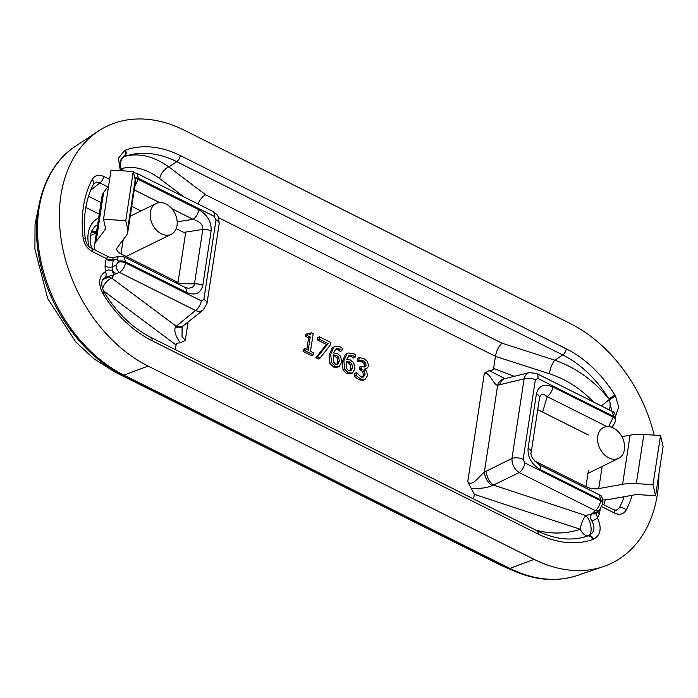 <?xml version="1.0" encoding="UTF-8"?>
<svg xmlns="http://www.w3.org/2000/svg" width="698" height="698" viewBox="0 0 698 698"><rect width="100%" height="100%" fill="white"/><g stroke="black" fill="none" stroke-linecap="round" stroke-linejoin="round"><path stroke-width="1.05" d="M319.946 358.205L318.279 359.025L315.775 357.777L317.442 356.957L319.946 358.205L330.093 345.301L330.547 342.352L319.414 336.776L319.065 339.088L328.121 343.625L317.442 356.957M315.775 357.777L326.446 344.446L328.121 343.625M326.446 344.446L317.389 339.909L319.065 339.088M317.389 339.909L317.747 337.596L319.414 336.776M313.289 354.872L311.622 355.692L303.063 351.408L303.368 349.401L305.043 348.581L304.738 350.588L313.289 354.872L313.603 352.865L310.488 351.312L313.193 333.592L311.378 332.684L310.409 334.263L307.329 333.609L307.059 335.406L310.244 337.003L308.228 350.178L305.043 348.581M303.063 351.408L304.738 350.588M306.788 349.462L308.577 337.823L310.244 337.003M308.577 337.823L305.392 336.227L307.059 335.406M305.392 336.227L305.663 334.429L307.329 333.609M309.415 334.359L309.711 333.504L311.378 332.684M339.341 361.18L337.71 364.277L335.485 364.12L333.461 361.904L333.243 354.863L336.532 355.352L338.678 357.158L339.341 361.18L337.675 362L337.003 357.978L338.678 357.158M336.785 364.478L337.675 362M337.003 357.978L334.866 356.172L333.086 355.631M331.541 362.541L329.875 363.361L333.469 367.078L337.483 367.296L339.341 366.38L341.75 362.262L340.615 356.294L337.396 353.432L333.531 352.97L336.148 348.712L339.664 348.974L341.889 350.658L342.273 348.119L340.327 346.854L334.857 346.409L333.897 347.046L330.721 354.305L331.541 362.541L335.136 366.258L339.341 366.38M329.875 363.361L329.055 355.125L332.231 347.866L334.857 346.409M341.793 350.605L340.118 351.426L341.889 350.658M340.118 351.426L337.998 349.794L335.363 349.253M352.507 367.776L350.876 370.865L348.651 370.708L346.627 368.5L346.4 361.459L349.698 361.939L351.836 363.754L352.507 367.776L350.841 368.596L350.169 364.574L351.836 363.754M349.951 371.066L350.841 368.596M350.169 364.574L348.032 362.759L346.252 362.218M344.707 369.129L343.041 369.949L346.636 373.674L350.64 373.892L352.507 372.968L354.916 368.858L353.781 362.89L350.562 360.02L346.697 359.566L349.314 355.308L352.83 355.57L355.055 357.245L355.439 354.715L353.493 353.45L348.023 353.005L347.063 353.642L343.887 360.901L344.707 369.129L348.302 372.854L352.507 372.968M343.041 369.949L342.221 361.721L345.397 354.462L348.023 353.005M354.95 357.202L353.389 358.065L355.055 357.245M353.284 358.022L351.164 356.39L348.529 355.849M364.016 367.174L364.443 365.935L363.841 363.344L361.808 361.669L357.289 361.259L360.857 360.212L363.475 360.849L365.516 362.524L366.11 365.115L365.002 366.965L361.259 366.232L360.918 368.422L364.452 370.943L365.071 374.32L363.492 376.972M359.191 361.032L360.857 360.212M357.289 361.259L358.955 360.438M357.149 361.189L357.577 358.397L359.243 357.577L358.816 360.369M365.202 379.363L363.37 380.262L358.929 379.834L354.331 376.222L355.997 375.402L360.604 379.014L365.202 379.363L367.427 375.707L366.764 371.467L364.6 369.006L366.79 368.623L368.544 366.04L367.532 361.625L364.007 358.659L359.243 357.577M354.331 376.222L354.75 373.43L356.425 372.61L355.997 375.402M363.353 377.033L360.805 376.658L356.425 372.61M361.965 377.714L363.405 375.14L362.786 371.764L359.252 369.242L360.918 368.422M359.252 369.242L359.583 367.052L361.259 366.232M504.689 378.709A11.29 8.603 85 0 0 504.654 378.709A11.29 8.603 85 0 0 497.665 385.235C493.634 385.331 489.944 372.025 484.351 373.194L489.202 370.629C491.881 370.621 493.338 369.905 493.582 368.474L495.44 356.329C496.435 350.797 498.608 346.409 501.958 343.18L205.622 194.786C202.289 196.705 199.759 199.759 198.031 203.947M134.723 186.82L138.501 178.444L214.216 216.354L216.022 219.887L203.842 299.512L201.286 300.864A8.472 4.197 116.6 0 1 195.492 310.488L175.373 326.996A11.29 7.32 45.9 0 0 182.824 326.236L182.091 328.575L182.03 336.68L185.293 340.266L180.442 342.831C177.763 342.84 176.306 343.556 176.071 344.986L175.355 349.628M473.61 498.983L474.317 494.332L467.747 481.707C472.267 487.597 479.901 475.111 484.342 472.284A11.29 6.177 57.4 0 0 492.23 485.66L519.172 472.572A8.472 4.197 -63.4 0 0 524.966 462.949L523.16 459.406L535.34 379.791L537.896 378.438L613.603 416.357L608.656 426.6M207.001 303.342L203.223 309.964C201.085 311.544 198.511 311.718 195.492 310.488L119.437 272.403C122.639 270.327 124.68 267.177 125.57 262.945L125.719 261.986A5.645 2.679 -171.3 0 0 118.529 261.226L116.104 265.231A5.645 3.263 67 0 0 119.437 272.403L116.138 273.799L112.221 270.876A5.418 2.635 73.3 0 0 114.306 274.436L116.138 273.799C113.102 272.36 111.793 270.056 112.212 266.88L113.294 259.691L112.683 257.632L107.885 256.873L106.218 258.513A5.645 2.914 -166.5 0 0 113.294 259.691M112.221 270.876C109.272 269.472 107.012 269.716 105.45 271.618A5.418 3.717 66.1 0 1 105.285 277.464L114.175 274.637A627.04 343.512 4.7 0 0 111.767 278.136A11.29 9.03 33.9 0 0 102.379 280.317M109.612 179.412L103.705 176.454C98.61 174.23 94.736 175.285 92.084 179.622A106.558 77.539 63.8 0 0 83.149 237.974C84.196 244.16 87.215 248.663 92.223 251.507L106.218 258.513L105.014 266.13L105.45 271.618C98.758 276.146 97.877 283.405 102.807 293.413L104.15 292.314C101.507 286.852 101.079 282.577 102.842 279.488L105.285 277.464M102.807 293.413A16.534 12.032 63.8 0 0 102.999 293.727A5.418 0.454 -31.3 0 0 104.29 292.558L104.142 292.305M104.735 293.282A5.418 0.489 148.3 0 1 104.744 293.291A5.418 0.489 148.3 0 1 103.461 294.495A106.358 77.391 63.8 0 0 152.007 340.694A5.418 2.687 -63.4 0 0 151.1 337.483C132.838 328.147 117.377 313.411 104.744 293.291L104.29 292.558M152.007 340.694L537.984 533.97A106.358 77.391 63.8 0 0 592.75 539.51A5.418 3.708 -109.2 0 0 587.829 535.968A100.992 73.491 -116.2 0 1 583.476 537.285C568.94 540.95 553.479 538.769 537.076 530.759L151.1 337.483M592.75 539.51L593.37 539.284A5.418 3.708 -110 0 0 588.44 535.75L582.813 537.451M591.991 521.188C595.411 527.897 594.277 532.731 588.615 535.689A5.418 3.717 68.2 0 1 593.623 539.188C600.69 535.2 601.999 528.15 597.549 518.047L591.991 521.188C590.028 518.213 590.089 515.726 592.183 513.737L591.852 513.833A627.04 343.512 4.7 0 1 585.892 515.56L493.774 485.18A11.29 6.989 63.6 0 1 486.541 471.037L484.342 472.284L497.665 385.235L524.128 378.813A8.472 4.022 8.7 0 1 535.34 379.791M597.479 511.939A5.645 2.679 -171.3 0 0 599.486 513.737L597.549 518.047L596.118 513.196A5.418 4.31 -144.5 0 1 592.183 513.737L593.108 512.646L596.118 513.196M588.615 535.689A11.168 8.132 -116.2 0 1 588.44 535.75A11.29 6.177 70.9 0 1 580.221 529.259A11.29 3.813 108.2 0 1 585.892 515.56A11.29 5.34 74.1 0 1 590.936 526.746A11.29 5.34 74.1 0 1 588.615 535.689M105.014 266.13A5.645 2.679 -171.3 0 0 112.212 266.88L116.104 265.231M203.214 309.964L183.714 325.442A11.29 8.158 51.6 0 1 183.679 325.469A11.29 8.158 51.6 0 1 175.922 326.018L111.767 278.136A11.29 7.111 -53.3 0 0 102.571 288.815M121.888 158.071L121.958 157.992C119.428 161.613 119.498 165.784 122.167 170.504L121.862 170.792M121.958 157.992L124.017 156.657A5.418 3.717 -111.8 0 0 124.698 150.358L118.442 158.219L120.335 170.696M121.836 158.123A11.29 10.095 43.4 0 1 124.017 156.657A11.168 8.132 -116.2 0 1 124.183 156.596A5.418 3.708 -110 0 0 124.951 150.262A16.534 12.032 63.8 0 0 124.698 150.358M125.57 150.044A5.418 3.708 70.8 0 1 124.75 156.404A100.992 73.491 -116.2 0 1 176.751 161.666A5.418 2.687 -63.4 0 0 180.337 155.584A106.358 77.391 63.8 0 0 125.57 150.044L124.951 150.262M121.278 168.637C133.615 165.435 146.414 168.742 159.676 178.575A11.29 7.067 127.2 0 1 168.881 166.935L176.751 161.666L562.719 354.942A100.992 73.491 -116.2 0 1 608.813 398.802A5.418 0.489 -31.7 0 0 614.851 395.051A106.358 77.391 63.8 0 0 566.305 348.86L180.337 155.584M120.344 165.382A11.29 9.004 -106.4 0 1 124.183 156.596L124.75 156.404C138.867 152.635 153.586 156.143 168.881 166.935L205.622 194.786M495.432 356.364L549.431 373.753A11.29 3.856 107.8 0 1 554.858 360.212C575.894 367.619 593.876 380.489 608.813 398.802L609.284 399.509A5.418 0.454 -31.3 0 0 615.322 395.818L614.851 395.051M615.68 415.903L618.69 406.96L615.514 396.141L609.415 399.727L611.701 411.096M601.432 405.957L609.284 399.509A11.168 8.132 -116.2 0 1 609.415 399.727A11.29 6.395 85.1 0 1 609.389 409.944M658.947 473.715A135.534 98.619 -116.2 0 1 603.43 566.567A135.534 98.619 -116.2 0 1 534.101 559.351L148.124 366.075A135.534 98.619 -116.2 0 1 62.925 249.169A135.534 98.619 -116.2 0 1 98.453 131.058A135.534 98.619 -116.2 0 1 184.22 130.194L570.196 323.479A135.534 98.619 -116.2 0 1 654.201 435.133M599.704 509.837A5.645 4.232 -133.2 0 1 599.477 510.064L596.825 512.568L593.108 512.646L595.228 510.657A5.645 4.232 -133.2 0 0 599.469 510.081L602.775 503.424A5.645 2.679 8.7 0 1 602.749 503.563M106.052 259.351A5.645 2.679 -171.3 0 0 113.251 260.101L117.002 259.377L118.529 261.226M92.223 251.507A5.645 2.801 -63.4 0 0 91.281 248.165L91.281 248.165A5.645 2.801 -63.4 0 0 91.185 248.122M611.308 427.15A5.645 4.232 46.8 0 0 612.251 426.539A5.645 4.232 46.8 0 0 612.259 426.53A5.645 4.232 46.8 0 0 612.486 426.295M612.364 411.427L613.603 416.357A5.645 2.679 -171.3 0 1 615.715 418.913C615.409 414.237 614.292 411.741 612.355 411.445L536.474 373.43A8.472 4.197 116.6 0 0 536.43 373.404M615.531 420.022A5.645 2.679 8.7 0 0 615.566 419.882A5.645 2.679 8.7 0 0 613.463 417.317L552.956 387.024A8.472 4.197 116.6 0 1 547.162 396.647L606.955 426.591M529.267 372.627L536.483 373.43A8.472 4.197 116.6 0 1 537.896 378.438M601.798 506.678L614.606 513.091A5.645 2.801 -63.4 0 0 613.664 509.758A5.645 2.801 -63.4 0 0 613.664 509.749L616.334 510.264L619.353 507.804A5.645 3.42 -152.2 0 1 626.237 509.933A106.558 77.539 63.8 0 0 632.144 495.283M539.493 397.991A8.472 4.022 -171.3 0 0 539.563 397.712A8.472 4.022 -171.3 0 0 539.563 397.703A8.472 4.022 -171.3 0 0 536.404 393.855L528.072 448.334A8.472 4.022 8.7 0 1 531.23 452.182C530.035 455.183 532.591 459.319 538.9 464.598A8.472 4.197 116.6 0 1 540.322 469.597L600.821 499.89A5.645 2.679 8.7 0 1 602.932 502.455C602.505 497.517 601.397 495.022 599.573 494.978L600.673 500.859C599.818 505.099 598.003 508.371 595.228 510.657L519.172 472.572C514.304 469.169 511.896 464.458 511.948 458.429A8.472 4.022 8.7 0 1 523.16 459.406M538.708 464.502A8.472 4.197 116.6 0 1 538.9 464.58L599.573 494.969M124.122 256.881L184.804 287.271A8.472 4.197 -63.4 0 1 186.226 292.279L125.719 261.986L123.843 256.759M124.122 256.899C123.721 256.393 122.229 256.192 119.637 256.297A5.645 3.822 79.1 0 0 117.002 259.377M103.705 176.454A5.645 2.801 116.6 0 1 99.849 182.876L107.815 186.863M93.593 183.967L96.507 182.108L99.849 182.876A20840.614 11417.003 4.7 0 0 90.644 190.318M92.084 179.622A5.645 3.42 27.8 0 1 93.602 183.958A5.645 3.42 27.8 0 1 93.602 183.967C85.592 199.41 82.818 217.759 85.278 238.986L85.278 238.986A5.645 1.666 -7.1 0 1 85.287 239.03M83.149 237.974A5.645 1.666 -7.1 0 1 85.278 238.986C86.133 243.358 88.14 246.42 91.281 248.174L109.237 257.161M134.644 177.405A5.645 2.679 -171.3 0 1 138.501 178.444L136.913 173.348L133.536 172.624M214.216 216.354A8.472 4.197 -63.4 0 0 212.803 211.346L136.869 173.322M171.865 208.711L193.067 219.329A8.472 4.197 -63.4 0 0 198.86 209.705L138.352 179.412A5.645 2.679 -171.3 0 0 134.88 178.418M177.58 283.65L194.472 283.868A8.472 4.022 8.7 0 1 202.778 285.438L211.11 230.968A8.472 4.022 -171.3 0 0 202.804 229.398L194.472 283.868C194.131 286.66 191.941 288.091 187.893 288.161L184.804 287.279M177.187 221.824L193.067 219.329C199.986 221.519 203.231 224.878 202.804 229.398L183.749 232.39M216.022 219.887A8.472 4.022 8.7 0 1 219.181 223.726C218.43 214.635 218.334 215.795 212.803 211.346M203.842 299.512A8.472 4.022 8.7 0 1 207.001 303.351A8.472 4.022 8.7 0 1 206.992 303.377L219.181 223.735M531.23 452.182L539.563 397.703M539.58 397.546L539.685 397.127C541.029 393.751 543.515 393.585 547.162 396.647L542.634 412.099M530.035 372.462L529.267 372.61C526.624 373.395 524.913 375.463 524.128 378.813L511.948 458.429L486.541 471.037M529.32 372.592L504.994 378.648A11.29 8.106 76 0 0 499.724 384.886M175.373 326.996C173.907 331.14 175.591 336.419 180.442 342.831M505.178 378.726L489.202 370.629M471.185 488.417C479.892 488.801 486.907 487.876 492.23 485.66M123.188 239.728L121.016 253.88A11.29 5.357 8.7 0 1 116.81 248.758A11.29 5.357 8.7 0 1 117.351 247.511L126.181 235.723A33.879 16.071 -171.3 0 0 127.813 231.972A33.879 16.071 -171.3 0 0 127.682 228.918L125.753 220.638L103.513 219.259L111.034 170.111L133.266 171.499L125.753 220.638M95.198 250.128A33.879 16.071 8.7 0 1 94.483 245.338A33.879 16.071 8.7 0 1 96.106 241.587L104.944 229.808A11.29 5.357 -171.3 0 0 105.485 228.56A11.29 5.357 -171.3 0 0 105.442 227.539L103.513 219.259M94.483 245.338L101.995 196.199A33.879 16.071 8.7 0 1 103.627 192.447L108.635 185.773M175.521 282.62L178.034 282.437L185.555 233.298L176.228 228.621M121.016 253.88L178.034 282.437M140.935 210.953L131.739 206.346M127.813 231.972L135.333 182.832A33.879 16.071 -171.3 0 0 135.203 179.779L133.266 171.499M177.022 225.576A17.171 12.494 -116.2 0 1 171.263 234.301A17.171 12.494 -116.2 0 1 152.478 224.407A17.171 12.494 -116.2 0 1 156.125 203.493A17.171 12.494 -116.2 0 1 171.027 207.777A17.171 12.494 -116.2 0 1 177.022 225.576M597.732 436.25A17.171 12.494 -116.2 0 1 603.5 427.516A17.171 12.494 -116.2 0 1 622.284 437.419A17.171 12.494 -116.2 0 1 618.637 458.333A17.171 12.494 -116.2 0 1 603.726 454.04A17.171 12.494 -116.2 0 1 597.732 436.25M602.976 499.934A33.879 16.071 -171.3 0 0 610.488 499.166L634.325 494.899A11.29 5.357 8.7 0 1 638.906 494.673L655.579 495.711L653.005 484.665L660.526 435.526L663.1 446.572L655.579 495.711M534.275 460.82L585.936 486.698A11.29 5.357 -171.3 0 0 598.753 488.574L622.59 484.307A33.879 16.071 8.7 0 1 636.332 483.627L653.005 484.665M621.883 436.643L630.111 435.168A33.879 16.071 8.7 0 1 643.853 434.488L660.526 435.526M588.309 434.976L537.739 409.647M334.866 356.172L336.532 355.352M333.469 367.078L335.136 366.258M329.055 355.125L330.721 354.305M332.231 347.866L333.897 347.046M337.998 349.794L339.664 348.974M348.032 362.759L349.698 361.939M346.636 373.674L348.302 372.854M342.221 361.721L343.887 360.901M345.397 354.462L347.063 353.642M351.164 356.39L352.83 355.57M358.929 379.834L360.604 379.014M363.405 375.14L365.071 374.32M362.786 371.764L364.452 370.943M360.247 369.739L361.913 368.919M364.443 365.935L366.11 365.115M363.841 363.344L365.516 362.524M361.808 361.669L363.475 360.849M218.457 217.636L495.44 356.329M185.293 340.266L188.094 321.961M484.351 373.194L467.747 481.707M537.984 533.97A5.418 2.687 -63.4 0 0 537.076 530.759M102.999 293.727L103.461 294.495M474.317 494.332L580.221 529.259C566.497 533.891 551.778 534.232 536.081 530.262M501.958 343.18L554.858 360.212L562.719 354.942A5.418 2.687 -63.4 0 0 566.305 348.86M612.652 427.656L612.94 425.797M622.921 436.451L621.316 435.657M614.606 513.091C619.711 515.316 623.584 514.26 626.237 509.933M599.486 513.737L600.158 509.339M602.932 502.455L602.784 503.424A5.645 2.679 8.7 0 0 600.673 500.859L524.966 462.949M528.072 448.334C527.566 457.312 531.649 464.406 540.322 469.597M552.956 387.024C544.047 383.411 538.524 385.689 536.404 393.855M624.073 496.732A100.966 73.465 -116.2 0 1 619.353 507.804M603.726 504.776A97.118 70.672 63.8 0 0 605.349 499.812M118.381 262.195A5.645 2.679 8.7 0 1 125.57 262.945L201.286 300.864M211.11 230.968C211.616 221.981 207.533 214.897 198.86 209.705M186.226 292.279C195.135 295.891 200.649 293.614 202.778 285.438M134.252 189.882L159.58 202.56M101.027 202.533L88.506 196.26M96.586 231.605A20.931 15.234 63.8 0 0 91.508 231.5M91.438 248.244L90.077 240.007L90.696 234.031L91.796 230.829L94.98 226.475A23.924 17.406 -116.2 0 1 97.641 224.695M98.662 218.012A29.482 21.455 63.8 0 0 89.047 246.542M85.81 207.437L99.247 214.164M103.295 290.673L176.071 344.986M514.391 376.309L493.582 368.474M124.069 170.923L121.504 169.195M549.431 373.753C566.017 379.223 580.666 388.611 593.396 401.935M159.676 178.575L183.644 196.749M75.567 146.187C42.683 167.267 28.854 216.485 40.754 265.554C51.233 312.172 84.057 356.346 122.482 375.14A5.645 2.801 -63.4 0 0 123.956 375.131A132.027 96.071 -116.2 0 1 40.946 261.244A132.027 96.071 -116.2 0 1 75.567 146.187L98.453 131.058M122.482 375.14L508.449 568.416A5.645 2.801 -63.4 0 0 509.924 568.408L123.956 375.131L148.124 366.075M508.449 568.416C532.469 580.23 555.477 582.568 577.473 575.44A132.027 96.071 -116.2 0 1 509.924 568.408L534.101 559.351M39.76 201.294L35.048 224.451L34.9 249.046L47.708 298.57L75.707 341.915L94.082 358.947L114.498 371.851A22.589 11.194 -63.4 0 0 117.43 372.462M114.498 371.851L500.466 565.127A22.589 11.194 -63.4 0 0 503.11 565.738M96.106 241.587L103.627 192.447M104.944 229.808L105.346 227.147M135.203 179.779L127.682 228.918M598.753 488.574L602.147 466.43M585.936 486.698L588.423 470.469M622.59 484.307L630.111 435.168M636.332 483.627L643.853 434.488M365.124 369.443L366.79 368.623M612.242 426.53C614.362 424.105 615.47 421.88 615.557 419.882L615.715 418.913M612.259 426.53L611.527 427.22M602.618 504.226L613.664 509.749M119.646 256.288L112.683 257.632M91.325 231.972L96.403 232.757M539.685 397.136L539.563 397.712M183.67 325.46L182.806 326.228M511.966 570.1L500.466 565.127M577.473 575.44L603.43 566.567M126.163 256.463L171.263 234.301M90.347 235.802L96.394 232.835M130.229 216.214L156.125 203.493M587.978 473.392L618.637 458.333"/></g></svg>
